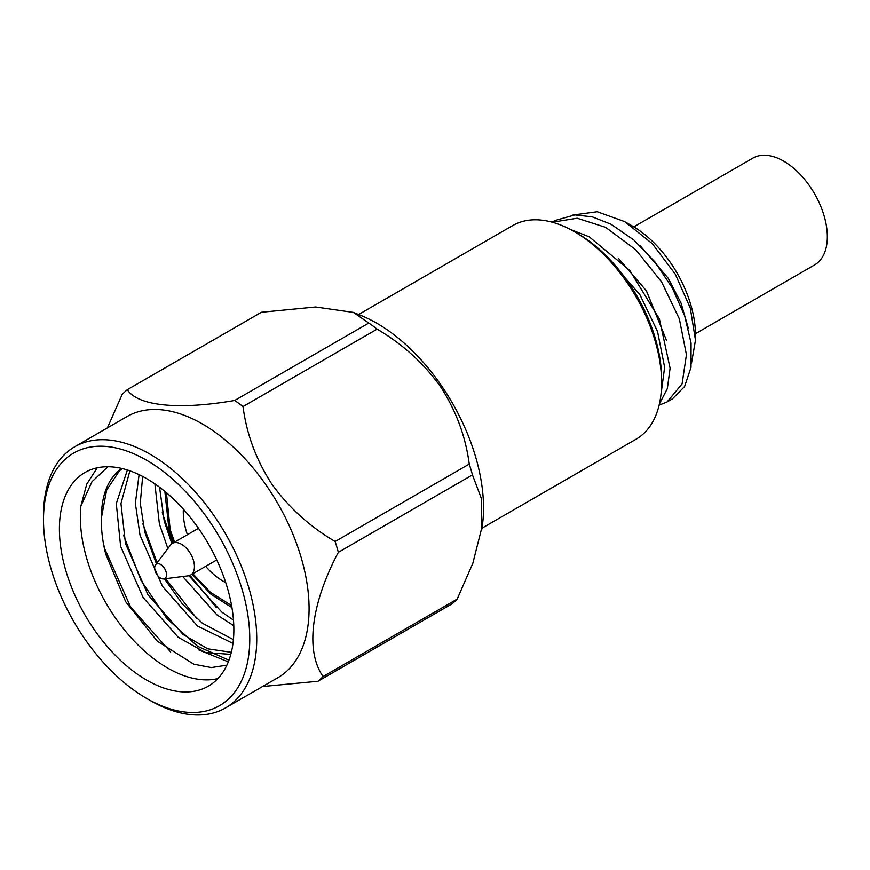 <?xml version="1.0" encoding="UTF-8"?>
<svg xmlns="http://www.w3.org/2000/svg" width="870" height="870" viewBox="0 0 870 870"><rect width="100%" height="100%" fill="white"/><g stroke="black" fill="none" stroke-linecap="round" stroke-linejoin="round"><path stroke-width="1.3" d="M695.467 333.699L814.559 264.937A61.683 35.605 -120 0 0 824.02 215.521A61.683 35.605 -120 0 0 783.729 161.167A61.683 35.605 -120 0 0 752.887 158.112L633.795 226.874M323.074 676.523L457.185 599.093L472.834 563.281L482.328 525.687A150.782 87.054 -120 0 0 475.444 456.282A150.782 87.054 -120 0 0 360.952 315.462L353.34 312.395L315.625 306.99L261.413 312.265L127.292 389.695C137.884 406.04 178.665 410.216 234.683 400.461A174.718 100.876 60 0 1 243.013 406.551C246.58 434.032 256.139 459.817 271.712 483.905C288.492 507.319 309.633 526.513 335.135 541.51A174.718 100.876 60 0 1 336.81 546.925A174.718 100.876 60 0 1 338.343 552.33C311.09 603.649 305.142 651.064 323.074 676.523A174.718 100.876 60 0 1 317.952 681.254L262.544 686.539M234.683 400.461L368.804 323.031L353.34 312.395M368.804 323.031A174.718 100.876 60 0 1 377.134 329.121L243.013 406.551M481.828 529.167L481.393 498.51L472.453 474.9A174.718 100.876 -120 0 0 470.92 469.495A174.718 100.876 -120 0 0 469.245 464.08C465.624 436.435 456.054 410.64 440.557 386.715C423.94 363.464 402.799 344.27 377.134 329.121M146.628 698.436L150.118 700.448A150.782 87.054 -120 0 0 225.515 707.919L277.845 677.708A150.782 87.054 -120 0 0 300.998 556.996A150.782 87.054 -120 0 0 127.063 416.534L74.733 446.756A150.782 87.054 -120 0 0 43.5 515.779L43.5 519.803A145.845 84.205 60 0 1 126.552 450.954A145.845 84.205 60 0 1 241.947 588.903A145.845 84.205 60 0 1 146.628 698.436A145.845 84.205 60 0 1 51.319 569.796A145.845 84.205 60 0 1 43.5 519.803M107.401 427.888L122.17 394.436A174.718 100.876 60 0 1 127.292 389.695M225.515 707.919A150.782 87.054 -120 0 0 248.657 587.217A150.782 87.054 -120 0 0 74.733 446.756M107.934 466.744L92.002 481.686L80.888 505.981A123.355 71.22 -120 0 0 86.946 559.182A123.355 71.22 -120 0 0 217.881 678.589M226.874 665.158L211.279 667.573L193.803 664.18L157.318 641.223L125.661 601.681L105.835 554.418C102.551 541.825 101.083 529.558 101.442 517.628A108.435 62.607 -120 0 1 121.93 468.495M216.499 607.717L189.986 575.353M172.673 543.239L162.255 512.669M197.12 618.907L165.681 578.67M157.089 562.738L142.865 523.86M228.31 661.863L198.762 649.901M228.951 660.178L197.61 646.323L166.801 618.472L141.038 580.497L123.486 535.05M170.694 652.043L130.62 607.053L104.781 548.883L103.399 543.326M227.244 587.435A123.355 71.22 60 0 1 208.311 686.18A123.355 71.22 60 0 1 66.011 571.264A123.355 71.22 60 0 1 84.956 472.519A123.355 71.22 60 0 1 227.244 587.435M80.888 505.981L86.739 484.155L97.222 467.821M183.352 509.189A56.724 32.745 -120 0 0 186.321 531.32A56.724 32.745 -120 0 0 187.409 534.724M205.668 566.348A56.724 32.745 -120 0 0 225.754 582.628M155.11 570.742A8.385 4.839 60 0 1 155.523 564.804A8.385 4.839 60 0 1 161.048 564.728A8.385 4.839 60 0 1 166.072 571.84A8.385 4.839 60 0 1 163.68 578.92A8.385 4.839 60 0 1 155.11 570.742M155.523 564.804L170.498 545.088A18.259 10.538 60 0 1 172.391 543.391A18.259 10.538 60 0 1 193.455 560.4A18.259 10.538 60 0 1 190.65 575.016A18.259 10.538 60 0 1 188.246 575.809L163.68 578.92M625.541 222.1L632.675 226.222A88.816 51.276 60 0 1 695.478 334.993L695.478 340.148L691.519 363.084M572.928 215.031L597.19 211.714L624.758 221.643L652.348 243.72L675.272 274.148L690.291 308.045L695.478 340.159M659.123 405.181L667.094 401.929L682.069 383.909L686.441 354.71L679.35 318.888L661.646 282.01L635.839 249.81L605.629 227.331L577.191 218.229L552.298 222.209M667.094 401.929L672.445 398.841L684.581 386.53L691.008 367.379L691.063 343.095L684.668 315.81L672.282 287.926L654.882 261.903L633.882 240.022L611.001 224.221L592.263 216.858L574.929 214.901L554.995 220.512L552.145 222.165M660.939 394.773L664.636 367.303L657.535 331.47L639.841 294.593L602.79 252.463M659.395 403.984L667.333 388.596L670.096 368.249L659.395 318.975L629.793 270.461L589.197 236.814L570.22 229.386M577.865 233.693L574.374 231.67L577.865 233.693A118.418 68.371 60 0 1 661.602 378.722L661.602 382.756A123.355 71.22 -120 0 0 574.374 231.67L574.374 231.67A123.355 71.22 -120 0 0 512.702 225.569L358.614 314.527M481.969 528.177L636.057 439.219A123.355 71.22 -120 0 0 661.602 382.756M688.344 328.371L681.069 303.141L668.203 278.226L640.081 245.655M666.409 340.192L646.399 290.808L618.613 258.531M154.882 483.84L159.395 523.968L167.877 548.535M182.743 576.505L216.945 614.883L233.791 625.737M139.08 474.65L135.35 503.306L140.016 535.159L162.527 586.402L197.566 626.074L232.986 643.419M127.368 469.996L116.297 503.589L120.625 546.349L143.148 597.592L178.187 637.264L205.472 652.522L230.8 654.37M159.558 487.2L164.245 521.163L171.879 543.728M188.888 575.701L221.796 612.088L233.475 620.103M142.647 476.434L140.277 503.262L144.855 532.353L156.382 563.662M164.452 578.822L182.45 604.041L202.416 623.279L233.41 639.646M129.88 470.833L120.952 503.556L125.476 543.543L147.987 594.797L183.026 634.469L207.756 648.813L231.322 652.326M122.246 468.571L119.397 470.92L106.64 490.049L101.442 517.628M472.453 474.9L338.343 552.33M457.185 599.093A174.718 100.876 60 0 1 452.063 603.823L317.952 681.254M335.135 541.51L469.245 464.08M231.583 605.563L210.399 592.296L192.846 573.743M174.587 542.13L170.183 529.699L166.409 492.67M231.931 607.575L211.127 594.406L192.031 574.222M173.772 542.597L168.943 529.09L164.843 491.365M172.391 543.391L198.501 528.318M190.65 575.016L216.76 559.943"/></g></svg>
